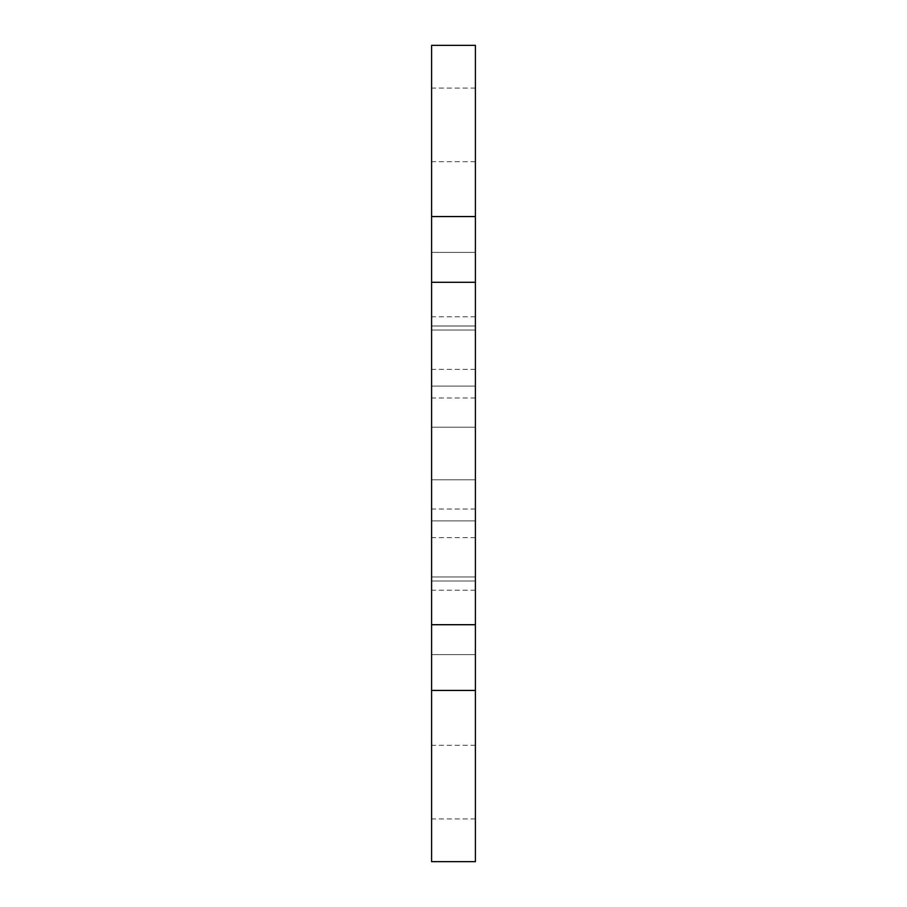 <?xml version="1.0" encoding="UTF-8"?>
<svg xmlns="http://www.w3.org/2000/svg" width="907" height="907" viewBox="0 0 907 907"><rect width="100%" height="100%" fill="white"/><g stroke="black" fill="none" stroke-linecap="round" stroke-linejoin="round"><path stroke-width="0.68" stroke-dasharray="4.54 3.4" d="M475.404 548.928L475.404 520.89L475.404 548.928M431.596 548.928L431.596 520.89L431.596 548.928M475.404 358.072L475.404 386.11L475.404 358.072M431.596 358.072L431.596 386.11L431.596 358.072M431.596 617.814L431.596 581.002L431.596 617.814M475.404 617.814L475.404 581.002L475.404 617.814M431.596 289.186L431.596 325.998L431.596 289.186M475.404 289.186L475.404 325.998L475.404 289.186M431.596 124.871L431.596 161.684L431.596 124.871M475.404 124.871L475.404 161.684L475.404 124.871M431.596 453.5L431.596 397.958L431.596 453.5M475.404 453.5L475.404 397.958L475.404 453.5M431.596 343.095L431.596 316.804L431.596 343.095M475.404 343.095L475.404 316.804L475.404 343.095M431.596 563.905L431.596 590.196L431.596 563.905M475.404 563.905L475.404 590.196L475.404 563.905M431.596 782.129L431.596 745.316L431.596 782.129M475.404 782.129L475.404 745.316L475.404 782.129M475.404 861.65L475.404 45.35L431.596 45.35L431.596 861.65L475.404 861.65M475.404 690.442L431.596 690.442M475.404 624.708L431.596 624.708M475.404 282.292L431.596 282.292M475.404 216.558L431.596 216.558M431.596 520.89L475.404 520.89L431.596 520.89M431.596 330.035L475.404 330.035L431.596 330.035M475.404 581.002L431.596 581.002L475.404 581.002M475.404 252.384L431.596 252.384L475.404 252.384M475.404 88.07L431.596 88.07M475.404 427.208L431.596 427.208L475.404 427.208M475.404 316.804L431.596 316.804M475.404 537.613L431.596 537.613M475.404 397.958L431.596 397.958M475.404 745.316L431.596 745.316M475.404 818.93L431.596 818.93M475.404 509.042L431.596 509.042M475.404 590.196L431.596 590.196M475.404 479.792L431.596 479.792L475.404 479.792M475.404 369.387L431.596 369.387M475.404 654.616L431.596 654.616L475.404 654.616M475.404 325.998L431.596 325.998L475.404 325.998M475.404 161.684L431.596 161.684M431.596 576.965L475.404 576.965L431.596 576.965M431.596 386.11L475.404 386.11L431.596 386.11"/><path stroke-width="1.36" d="M475.404 45.35L475.404 861.65L431.596 861.65L431.596 45.35L475.404 45.35M475.404 216.558L431.596 216.558M475.404 282.292L431.596 282.292M475.404 624.708L431.596 624.708M475.404 690.442L431.596 690.442"/></g></svg>

